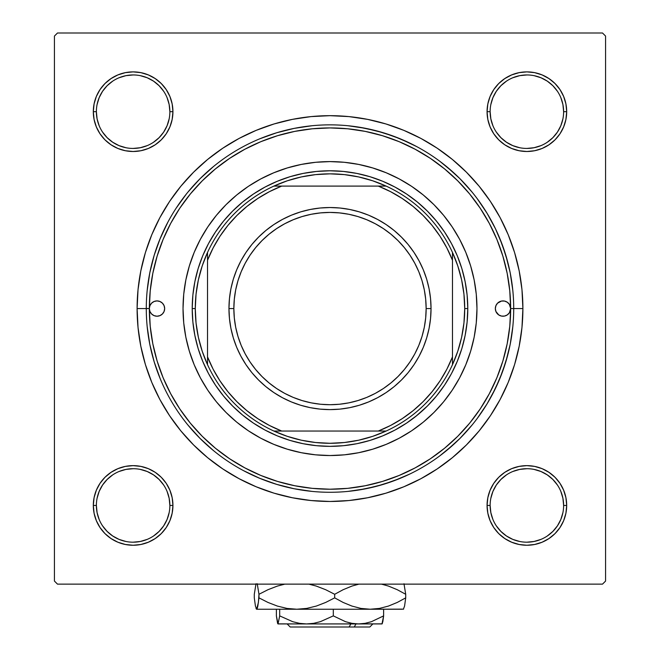 <?xml version="1.0" encoding="UTF-8"?>
<svg xmlns="http://www.w3.org/2000/svg" width="660" height="660" viewBox="0 0 660 660"><rect width="100%" height="100%" fill="white"/><g stroke="black" fill="none" stroke-linecap="round" stroke-linejoin="round"><path stroke-width="0.99" d="M104.973 477.295L100.023 483.326L104.973 477.295L100.023 483.326L96.352 490.215L94.083 497.681L93.316 505.444L94.083 513.208L96.352 520.674L100.023 527.554L104.973 533.593L111.012 538.543L117.892 542.215L125.359 544.483L133.122 545.251L140.885 544.483L148.351 542.215L155.24 538.543L161.271 533.593L166.221 527.554L169.9 520.674L172.161 513.208L172.928 505.444L172.161 497.681L169.9 490.215L166.221 483.326L161.271 477.295L155.24 472.345L148.351 468.666L140.885 466.406L133.122 465.638L125.359 466.406L117.892 468.666L111.012 472.345L104.973 477.295L100.023 483.326L96.352 490.215L94.083 497.681L93.316 505.444L96.376 505.444A36.745 36.745 0 0 0 133.122 542.19A36.745 36.745 0 0 0 169.868 505.444A36.745 36.745 0 0 0 133.122 468.699A36.745 36.745 0 0 0 96.376 505.444L93.316 505.444A39.806 39.806 0 0 1 133.122 465.638A39.806 39.806 0 0 1 172.928 505.444L169.868 505.444A36.745 36.745 0 0 1 133.122 542.19A36.745 36.745 0 0 1 96.376 505.444A36.745 36.745 0 0 1 133.122 468.699A36.745 36.745 0 0 1 169.868 505.444L169.158 498.275L167.071 491.386M96.376 111.68L96.376 111.688A36.745 36.745 0 0 0 133.122 148.434A36.745 36.745 0 0 0 169.868 111.688A36.745 36.745 0 0 0 133.122 74.951A36.745 36.745 0 0 0 96.376 111.688L93.316 111.688A39.806 39.806 0 0 1 133.122 71.882A39.806 39.806 0 0 1 172.928 111.688L169.868 111.688A36.745 36.745 0 0 1 133.122 148.434A36.745 36.745 0 0 1 96.376 111.688A36.745 36.745 0 0 1 133.122 74.951A36.745 36.745 0 0 1 169.868 111.688L169.158 104.519L167.071 97.63M490.132 111.68L490.132 111.688A36.745 36.745 0 0 0 526.878 148.434A36.745 36.745 0 0 0 563.623 111.688A36.745 36.745 0 0 0 526.878 74.951A36.745 36.745 0 0 0 490.132 111.688L487.072 111.688A39.806 39.806 0 0 1 526.878 71.882A39.806 39.806 0 0 1 566.684 111.688L563.623 111.688A36.745 36.745 0 0 1 526.878 148.434A36.745 36.745 0 0 1 490.132 111.688A36.745 36.745 0 0 1 526.878 74.951A36.745 36.745 0 0 1 563.623 111.688L562.914 104.519L560.827 97.63M559.977 527.554L563.648 520.674L559.977 527.554L563.648 520.674L565.917 513.208L566.684 505.444A39.806 39.806 0 0 1 526.878 545.251A39.806 39.806 0 0 1 487.072 505.444L487.839 513.208L490.099 520.674L493.779 527.554L498.729 533.593L504.76 538.543L511.648 542.215L519.115 544.483L526.878 545.251L534.641 544.483L542.107 542.215L548.988 538.543L555.027 533.593L559.977 527.554L563.648 520.674L565.917 513.208L566.684 505.444L565.917 497.681L563.648 490.215L559.977 483.326L555.027 477.295L548.988 472.345L542.107 468.666L534.641 466.406L526.878 465.638L519.115 466.406L511.648 468.666L504.76 472.345L498.729 477.295L493.779 483.326L490.099 490.215L487.839 497.681L487.072 505.444L490.132 505.444A36.745 36.745 0 0 0 526.878 542.19A36.745 36.745 0 0 0 563.623 505.444A36.745 36.745 0 0 0 526.878 468.699A36.745 36.745 0 0 0 490.132 505.444L487.072 505.444A39.806 39.806 0 0 1 526.878 465.638A39.806 39.806 0 0 1 566.684 505.444L563.623 505.444A36.745 36.745 0 0 1 526.878 542.19A36.745 36.745 0 0 1 490.132 505.444A36.745 36.745 0 0 1 526.878 468.699A36.745 36.745 0 0 1 563.623 505.444L562.914 498.275L560.827 491.386M239.068 138.443L256.179 130.35L239.068 138.443L222.833 148.178L207.628 159.456L193.603 172.169L180.889 186.194L169.612 201.399L159.877 217.635L151.783 234.745L145.406 252.574L151.783 234.745L145.406 252.574L140.811 270.938L138.031 289.658L137.107 308.566L146.289 308.566L137.107 308.566A192.893 192.893 0 0 1 330 115.673A192.893 192.893 0 0 1 522.893 308.566L513.711 308.566L522.893 308.566L521.969 289.658L519.189 270.938L514.594 252.574L508.216 234.745L500.123 217.635L508.216 234.745L511.904 244.39L508.216 234.745M602.506 33L57.494 33L602.506 33L605.566 36.061L605.566 581.072L605.566 36.061L602.506 33M54.434 581.072L54.434 36.061L57.494 33L54.434 36.061L54.434 581.072L57.494 584.133L54.434 581.072M602.506 584.133L57.494 584.133L602.506 584.133L605.566 581.072L602.506 584.133M507.688 261.904L502.384 245.058L495.487 228.797L487.063 213.279L477.196 198.643M453.469 172.532L439.84 161.304M409.67 143.03L393.401 136.142L376.555 130.853L359.279 127.207M186.359 194.04L176.03 208.354M167.145 223.542L159.712 239.638M359.279 489.926L376.555 486.28L393.401 480.991L409.67 474.103M439.84 455.829L453.469 444.601M477.196 418.498L487.063 403.854L495.487 388.336L502.384 372.075L507.688 355.228M420.932 478.69L403.821 486.783L420.932 478.69L437.167 468.955L452.372 457.677L466.397 444.964L479.111 430.939L490.388 415.734L500.123 399.498L508.216 382.387L514.594 364.559L519.189 346.203L521.969 327.475L522.893 308.566A192.893 192.893 0 0 1 330 501.468A192.893 192.893 0 0 1 137.107 308.566L138.031 327.475L140.811 346.203L145.406 364.559L151.783 382.387L159.877 399.498L151.783 382.387L145.406 364.559L151.783 382.387M403.821 486.783L385.993 493.16L403.821 486.783L385.993 493.16L367.628 497.755L348.909 500.536L330 501.468L311.091 500.536L292.372 497.755L274.007 493.16L256.179 486.783L274.007 493.16L256.179 486.783L239.068 478.69L222.833 468.955L207.628 457.677L193.603 444.964L180.889 430.939L169.612 415.734L159.877 399.498M256.179 130.35L274.007 123.973L256.179 130.35L274.007 123.973L292.372 119.377L311.091 116.597L330 115.673L348.909 116.597L367.628 119.377L385.993 123.973L403.821 130.35L385.993 123.973L403.821 130.35L420.932 138.443L437.167 148.178L452.372 159.456L466.397 172.169L479.111 186.194L490.388 201.399L500.123 217.635M100.023 89.578L96.352 96.459L100.023 89.578L96.352 96.459L94.083 103.925L93.316 111.688L94.083 119.452L96.352 126.918L100.023 133.807L104.973 139.838L111.012 144.787L117.892 148.467L125.359 150.727L133.122 151.495L140.885 150.727L148.351 148.467L155.24 144.787L161.271 139.838L166.221 133.807L169.9 126.918L172.161 119.452L172.928 111.688L172.161 103.925L169.9 96.459L166.221 89.578L161.271 83.548L155.24 78.598L148.351 74.918L140.885 72.65L133.122 71.882L125.359 72.65L117.892 74.918L111.012 78.598L104.973 83.548L100.023 89.578L96.352 96.459L94.083 103.925L93.316 111.688L94.083 119.452L96.352 126.918L100.023 133.807L104.973 139.838M490.099 126.918L493.779 133.807L490.099 126.918L493.779 133.807L498.729 139.838L504.76 144.787L511.648 148.467L519.115 150.727L526.878 151.495L534.641 150.727L542.107 148.467L548.988 144.787L555.027 139.838L559.977 133.807L563.648 126.918L565.917 119.452L566.684 111.688L565.917 103.925L563.648 96.459L559.977 89.578L555.027 83.548L548.988 78.598L542.107 74.918L534.641 72.65L526.878 71.882L519.115 72.65L511.648 74.918L504.76 78.598L498.729 83.548L493.779 89.578L490.099 96.459L487.839 103.925L487.072 111.688L487.839 119.452L490.099 126.918L493.779 133.807L498.729 139.838L504.76 144.787L511.648 148.467M555.027 139.838L559.977 133.807L555.027 139.838L559.977 133.807L563.648 126.918L565.917 119.452L566.684 111.688L565.917 103.925M563.648 96.459L559.977 89.578M548.988 78.598L542.107 74.918L548.988 78.598L542.107 74.918L534.641 72.65L526.878 71.882L519.115 72.65L511.648 74.918L504.76 78.598L498.729 83.548M534.641 150.727L542.107 148.467L534.641 150.727L542.107 148.467L548.988 144.787M172.161 103.925L169.9 96.459L172.161 103.925L169.9 96.459L166.221 89.578M161.271 83.548L155.24 78.598L161.271 83.548L155.24 78.598L148.351 74.918L140.885 72.65L133.122 71.882L125.359 72.65M117.892 74.918L111.012 78.598M148.351 148.467L155.24 144.787L148.351 148.467L155.24 144.787L161.271 139.838L166.221 133.807L169.9 126.918M169.9 490.215L166.221 483.326L169.9 490.215L166.221 483.326L161.271 477.295L155.24 472.345L148.351 468.666M125.359 466.406L117.892 468.666L125.359 466.406L117.892 468.666L111.012 472.345M169.868 505.444L172.928 505.444A39.806 39.806 0 0 1 133.122 545.251A39.806 39.806 0 0 1 93.316 505.444L94.083 497.681L96.352 490.215L100.023 483.326L96.352 490.215L94.083 497.681L93.316 505.444L94.083 513.208M96.352 520.674L100.023 527.554M111.012 538.543L117.892 542.215L111.012 538.543L117.892 542.215L125.359 544.483L133.122 545.251L140.885 544.483L148.351 542.215L155.24 538.543L161.271 533.593M563.623 505.444L566.684 505.444L565.917 513.208L563.648 520.674L565.917 513.208L566.684 505.444L565.917 497.681L563.648 490.215L559.977 483.326L555.027 477.295M511.648 468.666L504.76 472.345L511.648 468.666L504.76 472.345L498.729 477.295L493.779 483.326L490.099 490.215M487.839 513.208L490.099 520.674L487.839 513.208L490.099 520.674L493.779 527.554M498.729 533.593L504.76 538.543L498.729 533.593L504.76 538.543L511.648 542.215L519.115 544.483L526.878 545.251L534.641 544.483M542.107 542.215L548.988 538.543M504.76 538.543L511.648 542.215L519.115 544.483L526.878 545.251L519.115 544.483L511.648 542.215L504.76 538.543M566.684 505.444L565.917 497.681L563.648 490.215L559.977 483.326L563.648 490.215L565.917 497.681L566.684 505.444M504.76 472.345L498.729 477.295L493.779 483.326L498.729 477.295L504.76 472.345M493.779 133.807L498.729 139.838L504.76 144.787L498.729 139.838L493.779 133.807M563.623 111.688L566.684 111.688L565.917 119.452L563.648 126.918L559.977 133.807L563.648 126.918L565.917 119.452L566.684 111.688A39.806 39.806 0 0 1 526.878 151.495A39.806 39.806 0 0 1 487.072 111.688L490.132 111.688L490.842 118.858L492.929 125.746M542.107 74.918L534.641 72.65L526.878 71.882L519.115 72.65L511.648 74.918L504.76 78.598L511.648 74.918L519.115 72.65L526.878 71.882L534.641 72.65L542.107 74.918M169.868 111.688L172.928 111.688A39.806 39.806 0 0 1 133.122 151.495A39.806 39.806 0 0 1 93.316 111.688L94.083 103.925L96.352 96.459L94.083 103.925L93.316 111.688L94.083 119.452L96.352 126.918L100.023 133.807L96.352 126.918L94.083 119.452L93.316 111.688L96.376 111.688L97.086 118.858L99.173 125.746M155.24 144.787L161.271 139.838L166.221 133.807L161.271 139.838L155.24 144.787M155.24 78.598L148.351 74.918L140.885 72.65L133.122 71.882L140.885 72.65L148.351 74.918L155.24 78.598M117.892 542.215L125.359 544.483L133.122 545.251L140.885 544.483L148.351 542.215L155.24 538.543L148.351 542.215L140.885 544.483L133.122 545.251L125.359 544.483L117.892 542.215M166.221 483.326L161.271 477.295L155.24 472.345L161.271 477.295L166.221 483.326M169.158 512.614L167.071 519.503L163.672 525.855L159.101 531.424L153.532 535.994M125.953 541.481L119.064 539.393L112.712 535.994L107.143 531.424L102.564 525.847M97.086 498.275L99.173 491.386L102.572 485.034L107.143 479.465L112.72 474.886M140.291 469.409L147.18 471.496L153.532 474.895L159.101 479.465L163.68 485.042M562.914 512.614L560.827 519.503L557.428 525.855L552.857 531.424L547.28 536.003M519.709 541.481L512.82 539.393L506.467 535.994L500.899 531.424L496.328 525.855M490.842 498.275L492.929 491.386L496.328 485.034L500.899 479.465L506.476 474.886M534.047 469.409L540.936 471.496L547.288 474.895L552.857 479.465L557.436 485.042M557.419 132.115L552.857 137.668L547.28 142.246M519.709 147.725L512.82 145.637L506.467 142.238L500.899 137.668L496.337 132.115M490.842 104.519L492.929 97.63L496.328 91.278L500.899 85.709L506.467 81.139M534.047 75.653L540.936 77.748L547.288 81.139L552.857 85.709L557.436 91.286M163.663 132.115L159.101 137.668L153.532 142.238M125.953 147.725L119.064 145.637L112.712 142.238L107.143 137.668L102.564 132.091M97.086 104.519L99.173 97.63L102.572 91.278L107.143 85.709L112.72 81.13M140.291 75.653L147.18 77.748L153.532 81.139L159.101 85.709L163.672 91.278M490.132 505.444L490.842 512.614L492.929 519.503M526.861 542.19L534.047 541.481L540.936 539.393M526.886 468.699L519.709 469.409L512.82 471.496M96.376 505.444L97.086 512.614L99.173 519.503M133.114 542.19L140.291 541.481L147.18 539.393M133.138 468.699L125.953 469.409L119.064 471.496M133.114 148.434L140.291 147.725L147.18 145.637M163.672 132.099L167.071 125.746L169.158 118.858M133.138 74.951L125.953 75.653L119.064 77.748M526.861 148.434L534.047 147.725L540.936 145.637M557.428 132.099L560.827 125.746L562.914 118.858M526.886 74.951L519.709 75.653L512.82 77.748M273.875 186.095A134.722 134.722 0 0 1 386.125 186.095L372.669 180.782L358.726 176.946L344.446 174.619L330 173.844L315.554 174.619L301.274 176.946L287.331 180.782L273.875 186.095A134.722 134.722 0 0 0 207.529 252.442L202.216 265.897L198.38 279.848L196.053 294.121L195.277 308.566A134.722 134.722 0 0 1 207.529 252.442L207.529 364.691A134.722 134.722 0 0 1 195.277 308.566L196.053 323.012L198.38 337.293L202.216 351.236L207.529 364.691A134.722 134.722 0 0 0 273.875 431.038L287.331 436.351L301.274 440.195L315.554 442.513L330 443.289L344.446 442.513L358.726 440.195L372.669 436.351L386.125 431.038A134.722 134.722 0 0 1 273.875 431.038L386.125 431.038A134.722 134.722 0 0 0 452.471 364.691L457.784 351.236L461.62 337.293L463.947 323.012L464.722 308.566L467.783 308.566A137.783 137.783 0 0 0 330 170.783A137.783 137.783 0 0 0 192.217 308.566L195.277 308.566L192.217 308.566A137.783 137.783 0 0 1 330 170.783A137.783 137.783 0 0 1 467.783 308.566A137.783 137.783 0 0 1 330 446.35A137.783 137.783 0 0 1 192.217 308.566A137.783 137.783 0 0 0 330 446.35A137.783 137.783 0 0 0 467.783 308.566L464.722 308.566L463.947 294.121L461.62 279.848L457.784 265.897L452.471 252.442A134.722 134.722 0 0 1 452.471 364.691L452.471 252.442A134.722 134.722 0 0 0 386.125 186.095L273.875 186.095A134.722 134.722 0 0 0 207.529 252.442L207.529 356.878L213.106 369.146L219.912 380.787L227.873 391.661L236.899 401.668L246.906 410.693L257.788 418.654L269.42 425.461L281.688 431.038L378.312 431.038L390.58 425.461L402.212 418.654L413.094 410.693L423.101 401.668L432.127 391.661L440.088 380.787L446.894 369.146L452.471 356.878L452.471 260.254L446.894 247.987L440.088 236.354L432.127 225.472L423.101 215.474L413.094 206.44L402.212 198.478L390.58 191.672L378.312 186.095L281.688 186.095L269.42 191.672L257.788 198.478L246.906 206.44L236.899 215.474L227.873 225.472L219.912 236.354L213.106 247.987L207.529 260.254A131.662 131.662 0 0 1 281.688 186.095L273.875 186.095M452.471 364.691A134.722 134.722 0 0 1 386.125 431.038L378.312 431.038A131.662 131.662 0 0 0 452.471 356.878L452.471 364.691M273.875 431.038A134.722 134.722 0 0 1 207.529 364.691L207.529 356.878A131.662 131.662 0 0 0 281.688 431.038L273.875 431.038M386.125 186.095A134.722 134.722 0 0 1 452.471 252.442L452.471 260.254A131.662 131.662 0 0 0 378.312 186.095L386.125 186.095M146.289 308.451L149.35 308.566A180.65 180.65 0 0 1 330 127.916A180.65 180.65 0 0 1 510.65 308.566A7.656 7.656 0 0 1 502.994 316.222A7.656 7.656 0 0 1 495.338 308.566A7.656 7.656 0 0 1 502.994 300.911A7.656 7.656 0 0 1 510.65 308.566A180.65 180.65 0 0 1 330 489.217A180.65 180.65 0 0 1 149.35 308.566A7.656 7.656 0 0 1 157.006 300.911A7.656 7.656 0 0 1 164.662 308.566L164.076 311.495L162.418 313.978L159.935 315.637L157.006 316.222L154.077 315.637L151.594 313.978L149.935 311.495L149.35 308.566L146.289 308.566A183.711 183.711 0 0 0 330 492.278A183.711 183.711 0 0 0 513.711 308.566L510.65 308.566L509.363 312.823L507.251 314.935L504.487 316.074L501.501 316.074L498.745 314.935L495.924 311.495L495.338 308.566L495.924 305.638L497.582 303.154L501.501 301.059L504.487 301.059L507.251 302.206L509.363 304.318L510.65 308.566L509.776 290.862L507.177 273.322L502.87 256.129L496.897 239.431L489.316 223.41L480.208 208.205L469.648 193.966L457.735 180.832L444.601 168.927L430.361 158.359L415.156 149.251L399.135 141.669L382.437 135.696L365.244 131.389L347.704 128.791L330 127.916L312.296 128.791L294.756 131.389L277.563 135.696L260.865 141.669L244.843 149.251L229.639 158.359L215.399 168.927L202.265 180.832L190.352 193.966L179.792 208.205L170.684 223.41L163.102 239.431L157.13 256.129L152.823 273.322L150.224 290.862L149.35 308.566L149.935 305.638L151.594 303.154L154.077 301.496L157.006 300.911L159.935 301.496L162.418 303.154L164.076 305.638L164.662 308.566A7.656 7.656 0 0 1 157.006 316.222A7.656 7.656 0 0 1 149.35 308.566L150.224 326.271L152.823 343.81L157.13 361.003L163.102 377.701L170.684 393.723L179.792 408.928L190.352 423.167L202.265 436.31L215.399 448.214L229.639 458.774L244.843 467.882L260.865 475.464L277.563 481.437L294.756 485.743L312.296 488.351L330 489.217L347.704 488.351L365.244 485.743L382.437 481.437L399.135 475.464L415.156 467.882L430.361 458.774L444.601 448.214L457.735 436.31L469.648 423.167L480.208 408.928L489.316 393.723L496.897 377.701L502.87 361.003L507.177 343.81L509.776 326.271L510.65 308.566L513.711 308.566A183.711 183.711 0 0 1 330 492.278A183.711 183.711 0 0 1 146.289 308.566A183.711 183.711 0 0 1 330 124.855A183.711 183.711 0 0 1 513.711 308.566A183.711 183.711 0 0 0 330 124.855A183.711 183.711 0 0 0 146.289 308.566L146.289 308.682M194.205 252.351A146.965 146.965 0 0 0 183.035 308.566A146.965 146.965 0 0 1 330 161.601A146.965 146.965 0 0 1 476.965 308.566A146.965 146.965 0 0 0 465.795 252.351M465.77 252.301A146.965 146.965 0 0 0 452.215 226.933M273.735 172.796A146.965 146.965 0 0 0 248.366 186.351L260.716 178.951L273.76 172.788L287.339 167.929L301.331 164.423L315.596 162.302L330 161.601L344.404 162.302L358.669 164.423L372.661 167.929L386.24 172.788L399.284 178.951L411.65 186.368L423.233 194.956L433.925 204.641L443.611 215.333L452.199 226.916A146.965 146.965 0 0 0 411.667 186.376M411.634 186.351A146.965 146.965 0 0 0 386.265 172.796M386.215 172.771A146.965 146.965 0 0 0 273.784 172.771M248.333 186.376A146.965 146.965 0 0 0 207.809 226.9L216.389 215.333L226.075 204.641L236.767 194.956L248.35 186.368M207.785 226.933A146.965 146.965 0 0 0 194.23 252.301M147.172 326.576L149.82 344.404L154.201 361.894L160.273 378.873M187.993 425.114L200.095 438.471L213.452 450.574M243.4 470.588L259.693 478.294L276.672 484.366L294.162 488.746L311.99 491.395M348.01 491.395L365.838 488.746L383.328 484.366L400.307 478.294M446.548 450.574L459.904 438.471L472.007 425.114M492.022 395.167L499.727 378.873L505.799 361.894L510.18 344.404L512.828 326.576M512.828 290.557L510.18 272.728L505.799 255.238L499.727 238.26M472.007 192.019L459.904 178.662L446.548 166.559M416.6 146.545L400.307 138.839L383.328 132.767L365.838 128.386L348.01 125.738M311.99 125.738L294.162 128.386L276.672 132.767L259.693 138.839M213.452 166.559L200.095 178.662L187.993 192.019M167.978 221.966L160.273 238.26L154.201 255.238L149.82 272.728L147.172 290.557M417.409 415.074L406.552 423.126L394.952 430.081L382.726 435.864L369.996 440.418L356.878 443.702L343.505 445.69L330 446.35L316.495 445.69L303.121 443.702L290.004 440.418L277.274 435.864L265.048 430.081L253.448 423.126L242.591 415.074L232.576 405.991L223.492 395.975L215.44 385.118L208.486 373.519L202.702 361.292L198.148 348.562L194.865 335.445L192.877 322.072L192.217 308.566L192.877 295.061L194.865 281.688L198.148 268.57L202.702 255.841L208.486 243.614L215.44 232.015L223.492 221.158L232.576 211.142L242.591 202.059L253.448 194.007L265.048 187.052L277.274 181.269L290.004 176.715L303.121 173.431L316.495 171.443L330 170.783L343.505 171.443L356.878 173.431L369.996 176.715L382.726 181.269L394.952 187.052L406.552 194.007L417.409 202.059L427.424 211.142L436.507 221.158L444.56 232.015L451.514 243.614L457.297 255.841L461.852 268.57L465.135 281.688L467.123 295.061L467.783 308.566L467.123 322.072L465.135 335.445L461.852 348.562L457.297 361.292L451.514 373.519L444.56 385.118L436.507 395.975L427.424 405.991L415.651 416.493M223.492 395.975L222.073 394.218M242.591 202.059L244.349 200.64M436.507 221.158L437.927 222.915M452.199 226.916L459.616 239.283L465.779 252.326L470.638 265.906L474.144 279.898L476.264 294.162L476.965 308.566L476.264 322.971L474.144 337.235L470.638 351.227L465.779 364.807L459.616 377.85L452.199 390.217L443.611 401.8L433.925 412.492L423.233 422.177L411.65 430.765L399.284 438.182L386.24 444.345L372.661 449.204L358.669 452.71L344.404 454.831L330 455.532L315.596 454.831L301.331 452.71L287.339 449.204L273.76 444.345L260.716 438.182L248.35 430.765L236.767 422.177L226.075 412.492L216.389 401.8L207.801 390.217L200.384 377.85L194.221 364.807L189.362 351.227L185.856 337.235L183.736 322.971L183.035 308.566L183.736 294.162L185.856 279.898L189.362 265.906L194.221 252.326L200.384 239.283L207.801 226.916M465.795 364.782A146.965 146.965 0 0 0 476.965 308.566A146.965 146.965 0 0 1 330 455.532A146.965 146.965 0 0 1 183.035 308.566A146.965 146.965 0 0 0 194.205 364.782M194.23 364.832A146.965 146.965 0 0 0 207.785 390.2M207.809 390.233A146.965 146.965 0 0 0 248.333 430.757M248.366 430.782A146.965 146.965 0 0 0 273.735 444.337M273.784 444.361A146.965 146.965 0 0 0 386.215 444.361M386.265 444.337A146.965 146.965 0 0 0 411.634 430.782M411.667 430.757A146.965 146.965 0 0 0 452.191 390.233M452.215 390.2A146.965 146.965 0 0 0 465.77 364.832M155.512 301.059L154.077 301.496M158.499 316.074L159.935 315.637M501.501 301.059L500.065 301.496M504.487 316.074L505.923 315.637M97.424 487.839L99.322 484.423M101.541 481.214L103.199 479.193M106.879 475.522L108.875 473.872L106.879 475.522M108.9 473.855L109.939 473.088L108.9 473.855M113.223 470.976L115.5 469.755L113.223 470.976M115.541 469.738L116.696 469.186M120.326 467.75L122.809 466.999M122.834 466.991L124.08 466.678M127.924 465.977L130.499 465.729M130.54 465.721L131.819 465.663M135.729 465.729L138.303 465.977M138.336 465.985L139.606 466.174L138.336 465.985M145.91 467.75L147.147 468.188M150.727 469.747L154.143 471.644M157.352 473.863L159.357 475.505M163.053 479.201L164.695 481.198L163.053 479.201M164.711 481.222L165.478 482.262L164.711 481.222M167.59 485.545L168.811 487.822L167.59 485.545M168.828 487.856L169.381 489.019M170.816 492.649L171.567 495.132M171.575 495.157L171.889 496.403M172.59 500.247L172.837 502.821M172.846 502.862L172.904 504.141M172.846 508.052L172.59 510.626M172.582 510.659L172.392 511.929L172.582 510.659M170.816 518.232L170.379 519.469M168.82 523.05L166.922 526.465M164.703 529.675L163.061 531.679M163.036 531.696L162.179 532.653L163.045 531.696M159.365 535.367L157.369 537.017L159.365 535.367M157.344 537.034L156.304 537.801L157.344 537.034M153.021 539.913L150.744 541.134L153.021 539.913M150.711 541.15L149.548 541.703M145.918 543.139L142.164 544.211M138.319 544.904L135.745 545.16M135.704 545.168L134.425 545.226M130.515 545.16L127.941 544.913M127.908 544.904L126.637 544.714L127.908 544.904M120.335 543.139L119.105 542.702M115.517 541.142L112.101 539.245M108.892 537.025L106.87 535.359M103.199 531.688L101.557 529.691L103.199 531.688M101.533 529.666L100.765 528.627L101.533 529.666M97.432 523.066L96.863 521.87M95.428 518.24L94.355 514.486M93.662 510.642L93.406 508.068M93.398 508.027L93.34 506.748M93.406 502.837L93.654 500.263M93.662 500.231L93.852 498.96L93.662 500.231M95.428 492.657L95.873 491.419M493.078 526.465L491.18 523.05M489.621 519.469L489.192 518.248M489.184 518.224L488.433 515.749L489.184 518.232M487.608 511.929L487.418 510.659L487.608 511.929M487.41 510.626L487.154 508.052L487.41 510.626M487.096 504.141L487.154 502.862L487.096 504.141M487.162 502.821L487.41 500.247M488.111 496.403L488.425 495.157M488.433 495.132L489.184 492.649M490.619 489.019L491.172 487.856M491.188 487.822L492.409 485.545M494.521 482.262L495.289 481.222M495.305 481.198L496.947 479.201L495.305 481.198M499.669 476.396L500.618 475.53L499.669 476.396M500.635 475.522L502.648 473.863M505.857 471.644L509.272 469.747M512.853 468.188L514.066 467.758M514.099 467.75L516.574 466.999L514.09 467.75M520.393 466.174L521.664 465.985L520.393 466.174M521.697 465.977L524.271 465.729L521.697 465.977M528.182 465.663L529.46 465.721L528.182 465.663M529.501 465.729L532.076 465.977M535.92 466.678L537.166 466.991M537.19 466.999L539.674 467.75M543.304 469.186L544.459 469.738M544.5 469.755L546.777 470.976M550.06 473.088L551.1 473.855M551.125 473.872L553.121 475.522L551.125 473.872M556.801 479.193L558.459 481.214M560.678 484.423L562.576 487.839M564.127 491.419L564.564 492.64M564.572 492.665L565.323 495.14L564.572 492.657M566.148 498.96L566.338 500.231L566.148 498.96M566.346 500.263L566.593 502.837L566.346 500.263M566.659 506.748L566.602 508.027L566.659 506.748M566.593 508.068L566.338 510.642M565.645 514.486L564.572 518.24M563.137 521.87L561.346 525.343M559.235 528.627L558.467 529.666M558.442 529.691L556.801 531.688L558.442 529.691M551.108 537.025L553.13 535.359M547.899 539.245L544.483 541.142M540.895 542.702L539.665 543.139M533.362 544.714L532.092 544.904L533.362 544.714M532.059 544.913L529.485 545.16L532.059 544.913M525.574 545.226L524.296 545.168L525.574 545.226M524.255 545.16L521.681 544.904M517.836 544.211L514.082 543.139M510.452 541.703L509.289 541.15M509.256 541.134L506.979 539.913M503.695 537.801L502.656 537.034M502.631 537.017L500.635 535.367L502.631 537.017M496.955 531.696L497.821 532.653L496.963 531.696M496.947 531.688L495.297 529.675M166.922 90.668L168.82 94.083M170.379 97.672L170.808 98.884M170.816 98.909L171.567 101.384L170.816 98.901M172.392 105.204L172.582 106.483L172.392 105.204M172.59 106.507L172.846 109.09L172.59 106.507M172.904 112.992L172.846 114.271L172.904 112.992M172.837 114.312L172.59 116.886M171.889 120.73L171.575 121.985M171.567 122.001L170.816 124.484M169.381 128.114L168.828 129.277M168.811 129.31L167.59 131.596M165.478 134.871L164.695 135.935M160.331 140.745L159.382 141.603L160.331 140.745M159.365 141.619L157.352 143.269M154.143 145.489L150.727 147.386M147.147 148.945L145.934 149.374M145.901 149.383L143.426 150.142L145.91 149.383M139.606 150.958L138.336 151.148L139.606 150.958M138.303 151.156L135.729 151.412L138.303 151.156M131.819 151.47L130.54 151.412L131.819 151.47M130.499 151.404L127.924 151.156M124.08 150.455L122.834 150.142M122.809 150.133L120.326 149.383M116.696 147.947L115.541 147.403M115.5 147.378L113.223 146.165M109.939 144.045L108.9 143.278M108.875 143.261L106.879 141.619L108.875 143.261M103.199 137.94L101.541 135.919M99.322 132.709L97.424 129.294M95.873 125.713L95.436 124.501M95.428 124.468L94.677 121.993L95.428 124.476M93.852 118.173L93.662 116.902L93.852 118.173M93.654 116.869L93.406 114.295L93.654 116.869M93.34 110.385L93.398 109.106L93.34 110.385M93.406 109.065L93.662 106.491M94.355 102.655L95.428 98.893M96.863 95.263L97.416 94.108M97.432 94.066L98.653 91.79M100.765 88.506L101.533 87.475M101.557 87.45L103.199 85.445L101.557 87.45M106.87 81.766L108.892 80.107M112.101 77.888L115.517 75.991M119.105 74.44L120.335 73.994M126.637 72.418L127.908 72.229L126.637 72.418M127.941 72.221L130.515 71.973L127.941 72.221M134.425 71.907L135.704 71.973L134.425 71.907M135.745 71.973L138.319 72.229M142.164 72.922L143.41 73.235M143.435 73.243L145.918 73.994M149.548 75.43L153.021 77.22M156.304 79.332L157.344 80.099M157.369 80.124L159.365 81.766L157.369 80.124M164.703 87.458L163.036 85.437M562.576 129.294L560.678 132.709M558.459 135.919L556.801 137.94M553.121 141.619L551.125 143.261L553.121 141.619M551.1 143.278L550.06 144.045L551.1 143.278M546.777 146.165L544.5 147.378L546.777 146.165M544.459 147.403L543.304 147.947M539.674 149.383L537.19 150.133M537.166 150.142L535.92 150.455M532.076 151.156L529.501 151.404M529.46 151.412L528.182 151.47M524.271 151.412L521.697 151.156M521.664 151.148L520.393 150.958L521.664 151.148M514.09 149.383L512.853 148.945M509.272 147.386L505.857 145.489M502.648 143.269L500.643 141.628M496.947 137.932L494.521 134.871L496.947 137.932M492.409 131.596L491.188 129.31L492.409 131.596M491.172 129.277L490.619 128.114M489.184 124.484L488.433 122.001M488.425 121.985L488.111 120.73M487.41 116.886L487.162 114.312M487.154 114.271L487.096 112.992M487.154 109.09L487.41 106.507M487.418 106.483L487.608 105.204L487.418 106.483M488.433 101.384L489.184 98.909L488.433 101.384M489.184 98.893L489.621 97.672M491.18 94.083L493.078 90.668M495.297 87.458L496.939 85.453M496.963 85.437L497.821 84.48L496.955 85.437M500.635 81.766L502.631 80.124L500.635 81.766M502.656 80.099L503.695 79.332L502.656 80.099M509.256 75.999L510.452 75.43M514.082 73.994L516.565 73.243M516.59 73.235L517.836 72.922M521.681 72.229L524.255 71.973M524.296 71.973L525.574 71.907M529.485 71.973L532.059 72.221M532.092 72.229L533.362 72.418L532.092 72.229M539.665 73.994L540.895 74.44M544.483 75.991L547.899 77.888M551.108 80.107L553.13 81.766M556.801 85.445L558.442 87.45L556.801 85.445M558.467 87.475L559.235 88.506L558.467 87.475M561.346 91.79L562.567 94.066L561.346 91.79M562.584 94.108L563.137 95.263M564.572 98.893L565.645 102.655M566.338 106.491L566.593 109.065M566.602 109.106L566.659 110.385M566.593 114.295L566.346 116.869M566.338 116.902L566.148 118.173L566.338 116.902M564.127 125.713L564.572 124.468M431.038 308.566L426.145 308.566A96.145 96.145 0 0 1 330 404.712A96.145 96.145 0 0 1 233.854 308.566L228.962 308.566A101.038 101.038 0 0 0 330 409.604A101.038 101.038 0 0 0 431.038 308.566A101.038 101.038 0 0 1 330 409.604A101.038 101.038 0 0 1 228.962 308.566A101.038 101.038 0 0 1 330 207.529A101.038 101.038 0 0 1 431.038 308.566L430.551 318.475L429.099 328.276L426.69 337.895L423.349 347.234L419.108 356.194L414.01 364.7L408.103 372.669L401.445 380.011L394.102 386.669L386.133 392.576L377.627 397.675L368.668 401.915L359.329 405.257L349.709 407.665L339.9 409.126L330 409.604L320.1 409.126L310.291 407.665L300.671 405.257L291.332 401.915L282.373 397.675L273.867 392.576L265.897 386.669L258.555 380.011L251.897 372.669L245.99 364.7L240.892 356.194L236.651 347.234L233.31 337.895L230.901 328.276L229.449 318.475L228.962 308.566L229.449 298.666L230.901 288.857L233.31 279.238L236.651 269.899L240.892 260.939L245.99 252.434L251.897 244.464L258.555 237.121L265.897 230.464L273.867 224.557L282.373 219.458L291.332 215.218L300.671 211.876L310.291 209.468L320.1 208.015L330 207.529L339.9 208.015L349.709 209.468L359.329 211.876L368.668 215.218L377.627 219.458L386.133 224.557L394.102 230.464L401.445 237.121L408.103 244.464L414.01 252.434L419.108 260.939L423.349 269.899L426.69 279.238L429.099 288.857L430.551 298.666L431.038 308.566A101.038 101.038 0 0 0 330 207.529A101.038 101.038 0 0 0 228.962 308.566L233.854 308.566L234.325 299.145L235.702 289.814L237.996 280.657L241.172 271.772L245.207 263.249L250.058 255.156L255.684 247.574L262.02 240.587L269.008 234.25L276.589 228.624L284.683 223.773L293.205 219.747L302.09 216.562L311.239 214.269L320.578 212.891L330 212.421L339.421 212.891L348.76 214.269L357.91 216.562L366.795 219.747L375.317 223.773L383.411 228.624L390.992 234.25L397.98 240.587L404.316 247.574L409.942 255.156L414.793 263.249L418.828 271.772L422.004 280.657L424.297 289.814L425.675 299.145L426.145 308.566L425.675 317.988L424.297 327.327L422.004 336.476L418.828 345.361L414.793 353.892L409.942 361.977L404.316 369.559L397.98 376.546L390.992 382.882L383.411 388.509L375.317 393.36L366.795 397.394L357.91 400.57L348.76 402.864L339.421 404.25L330 404.712L320.578 404.25L311.239 402.864L302.09 400.57L293.205 397.394L284.683 393.36L276.589 388.509L269.008 382.882L262.02 376.546L255.684 369.559L250.058 361.977L245.207 353.892L241.172 345.361L237.996 336.476L235.702 327.327L234.325 317.988L233.854 308.566A96.145 96.145 0 0 1 330 212.421A96.145 96.145 0 0 1 426.145 308.566L431.038 308.566M426.69 337.895L423.349 347.234M386.133 392.576L377.627 397.675M300.671 405.257L291.332 401.915M245.99 364.7L240.892 356.194M233.31 279.238L236.651 269.899M273.867 224.557L282.373 219.458M359.329 211.876L368.668 215.218M414.01 252.434L419.108 260.939M349.14 627L290.202 627L349.14 627L350.823 623.939L349.14 627L369.806 627L349.14 627M381.15 623.939L381.975 623.939L382.825 621.695L383.625 615.887L383.625 609.238L383.625 615.887L371.407 621.695L365.013 623.354L358.471 623.939L351.895 623.345L345.51 621.687L333.308 615.887L333.308 609.238L333.308 615.887L320.347 621.67L313.541 623.345L306.496 623.939L299.558 623.362L292.726 621.695L279.683 615.887L279.683 609.238L279.683 615.887L278.025 623.939L276.375 615.887L276.375 609.238L276.375 615.887L277.596 623.362M402.221 609.238L256.625 609.238L255.428 606.078L254.29 597.869L254.29 594.28L256.014 583.754L254.29 594.28L254.29 597.869L255.428 606.078L256.625 609.238L256.022 608.429M279.683 609.238L296.818 609.238L287.026 608.429L277.382 606.078L268.001 602.456L258.967 597.869L258.967 594.28L267.976 589.702L277.258 586.113L284.798 584.133L277.258 586.113L267.976 589.702L258.967 594.28L258.406 602.448L256.625 609.238L296.818 609.238L287.026 608.429L277.382 606.078L268.001 602.456L258.967 597.869L257.837 606.045L257.243 608.396L256.402 609.13M403.598 609.13L370.194 609.238L379.434 608.413L388.451 606.07L397.262 602.44L405.71 597.869L404.572 606.078L403.375 609.238L404.572 606.078L405.71 597.869L405.71 594.28L403.986 583.754L405.71 594.28L405.71 597.869L397.262 602.44L388.451 606.07L379.434 608.413L370.194 609.238L360.904 608.413L351.904 606.062L343.134 602.448L334.678 597.869L334.678 594.28L343.117 589.71L351.928 586.08L358.916 584.133L351.928 586.08L343.117 589.71L334.678 594.28L334.678 597.869L325.661 602.448L316.379 606.045L306.768 608.396L296.818 609.238L370.194 609.238L360.904 608.413L351.904 606.062L343.134 602.448L334.678 597.869L325.661 602.448L316.379 606.045L306.768 608.396L296.818 609.238M381.472 584.133L388.484 586.088L397.246 589.702L405.71 594.28L397.246 589.702L388.484 586.088L381.472 584.133M308.839 584.133L316.255 586.072L325.636 589.693L334.678 594.28L325.636 589.693L316.255 586.072L308.839 584.133M257.235 583.729L258.967 594.28L257.235 583.729M277.868 623.857L306.496 623.939L299.558 623.362L292.726 621.695L279.683 615.887L278.025 623.939L358.471 623.939L351.895 623.345L345.51 621.687L333.308 615.887L320.347 621.67L313.541 623.345L306.496 623.939L382.132 623.857M365.013 623.354L358.471 623.939L381.975 623.939L383.625 615.887L371.407 621.695L365.013 623.354M381.975 623.939L382.404 623.362M355.946 623.939L354.272 627L355.946 623.939M290.194 627L287.133 623.939M369.806 627L372.867 623.939"/></g></svg>
